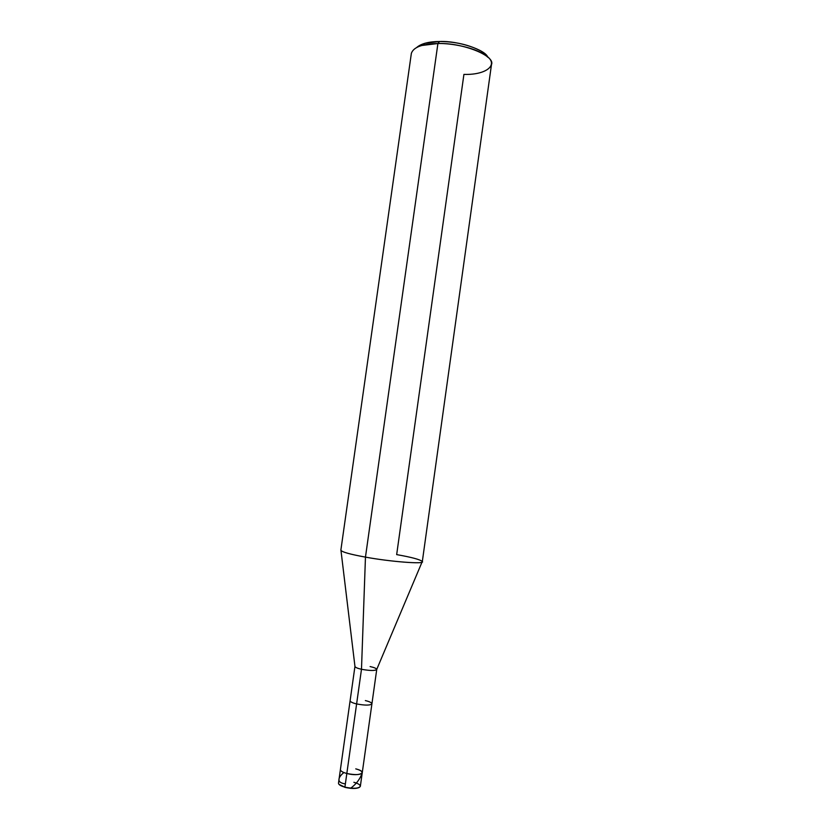 <?xml version="1.0" encoding="UTF-8"?>
<svg xmlns="http://www.w3.org/2000/svg" width="830" height="830" viewBox="0 0 830 830"><rect width="100%" height="100%" fill="white"/><g stroke="black" fill="none" stroke-linecap="round" stroke-linejoin="round"><path stroke-width="1.25" d="M338.484 783.313C338.806 784.796 340.954 786.083 344.907 787.151L346.826 773.487C355.427 775.189 360.573 774.93 362.254 772.72L360.355 786.269C358.653 788.583 353.507 788.874 344.907 787.151L338.962 784.36L344.979 787.369C351.879 788.863 356.755 788.832 359.587 787.255C356.755 788.832 351.879 788.863 344.979 787.369L344.907 787.151C353.29 788.853 358.436 788.593 360.334 786.384C360.303 784.817 358.145 783.458 353.87 782.285M422.076 561.983L376.737 669.416C375.264 670.868 370.18 670.827 361.486 669.281L356.61 703.933L361.486 669.281C357.377 668.347 355.199 667.382 354.95 666.397L350.104 700.738C350.333 701.879 352.501 702.948 356.61 703.933C365.2 705.521 370.305 705.479 371.923 703.799C370.305 705.479 365.2 705.521 356.61 703.933C352.501 702.948 350.333 701.879 350.104 700.738L340.393 769.649C340.58 771.101 342.728 772.388 346.826 773.487L356.61 703.933L346.826 773.487C355.427 775.189 360.573 774.93 362.254 772.72C362.056 771.246 359.888 769.96 355.759 768.871C368.717 772.014 359.67 776.932 346.826 773.487L344.907 787.151C340.798 786.031 338.661 784.713 338.484 783.198L340.393 769.649C340.58 771.101 342.728 772.388 346.826 773.487C359.67 776.932 368.717 772.014 355.759 768.871M439.547 41.5C429.006 41.593 421.474 43.513 416.961 47.258L424.763 43.305L439.547 41.5C455.504 41.604 469.438 44.862 481.369 51.263L487.781 57.218C485.675 49.925 458.108 40.618 439.547 41.5L437.908 43.523C462.912 42.589 495.666 56.004 491.485 64.584L422.304 561.671C424.97 564.369 390.121 561.713 365.459 557.117C390.92 561.837 426.163 564.442 422.283 561.505C420.198 559.555 411.659 557.262 396.667 554.606L463.918 74.399C487.936 75.177 500.708 63.277 483.651 54.178C473.909 47.777 452.091 43.087 437.908 43.523L439.547 41.5M362.254 772.72L371.923 703.799C371.674 702.637 369.475 701.568 365.345 700.582M340.985 550.591L354.95 666.355C355.126 667.351 357.305 668.326 361.486 669.281L365.459 557.117L361.486 669.281C370.076 670.816 375.16 670.868 376.737 669.457C376.467 668.451 374.257 667.486 370.118 666.563M340.912 550.072C341.244 551.836 349.42 554.181 365.459 557.117L437.908 43.523L365.459 557.117C350.125 554.326 341.919 552.023 340.85 550.228L411.369 53.317C413.548 47.113 422.397 43.845 437.908 43.523L421.764 45.484L424.763 43.305M345.363 783.894C335.123 782.483 339.128 776.392 343.61 772.772M350.478 788.344C356.018 784.329 359.836 779.422 361.911 773.622M371.923 703.799L376.737 669.457M483.651 54.178L481.369 51.263"/></g></svg>
